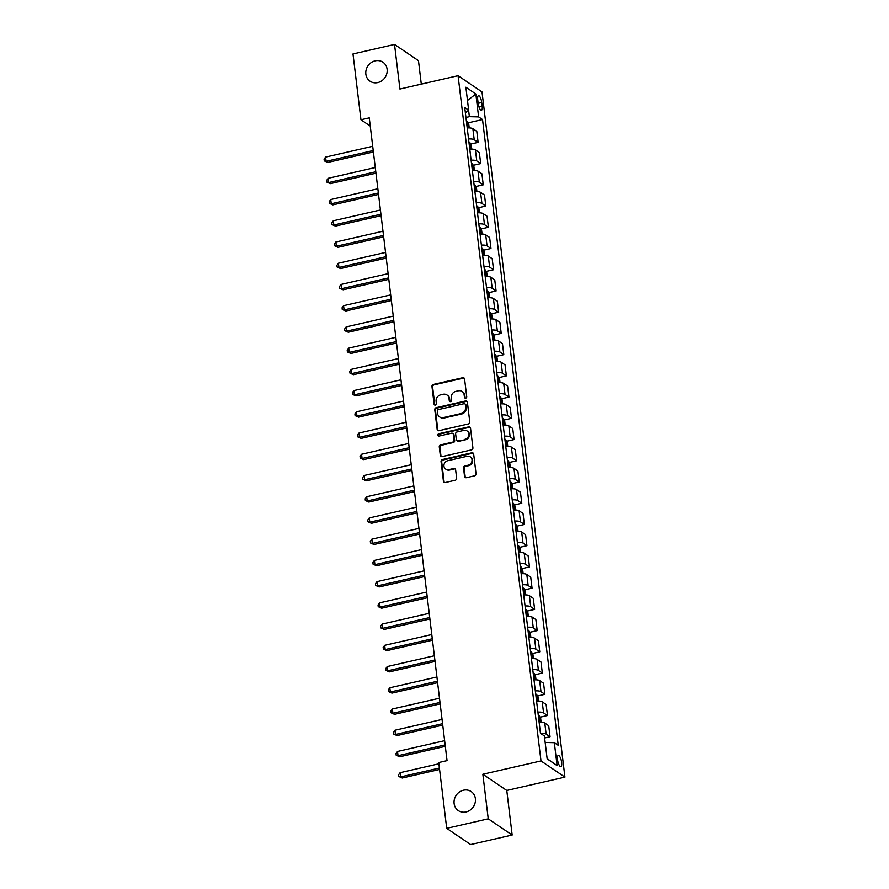 <?xml version="1.0" encoding="UTF-8"?>
<svg xmlns="http://www.w3.org/2000/svg" width="889" height="889" viewBox="0 0 889 889"><rect width="100%" height="100%" fill="white"/><g stroke="black" fill="none" stroke-linecap="round" stroke-linejoin="round"><path stroke-width="1.33" d="M465.725 398.139A1.233 1.111 -55.9 0 0 466.725 396.716L464.58 379.003A1.767 1.589 -55.9 0 0 462.747 377.714L433.399 384.437A1.767 1.589 -55.9 0 0 431.965 386.471L434.11 404.184A1.233 1.111 -55.9 0 0 435.388 405.095A1.233 1.111 -55.9 0 0 436.388 403.662L436.11 401.372A5.634 5.078 -55.9 0 1 440.688 394.838L443.133 394.283A5.634 5.078 -55.9 0 1 446.934 394.949A5.634 5.078 -55.9 0 1 449.001 398.416L449.278 400.706A1.233 1.111 -55.9 0 0 450.556 401.617A1.233 1.111 -55.9 0 0 451.556 400.183L451.279 397.894A5.634 5.078 -55.9 0 1 455.857 391.371L458.302 390.804A5.634 5.078 -55.9 0 1 462.102 391.471A5.634 5.078 -55.9 0 1 464.158 394.949L464.436 397.239A1.233 1.111 -55.9 0 0 465.725 398.139M463.436 790.221A11.49 10.346 -55.9 0 0 454.401 799.278A11.49 10.346 -55.9 0 0 458.313 810.601A11.49 10.346 -55.9 0 0 466.069 811.957A11.49 10.346 -55.9 0 0 475.104 802.9A11.49 10.346 -55.9 0 0 471.192 791.577A11.49 10.346 -55.9 0 0 463.436 790.221M375.169 60.841A11.49 10.346 -55.9 0 0 366.135 69.898A11.49 10.346 -55.9 0 0 370.046 81.221A11.49 10.346 -55.9 0 0 377.803 82.577A11.49 10.346 -55.9 0 0 386.837 73.52A11.49 10.346 -55.9 0 0 382.926 62.197A11.49 10.346 -55.9 0 0 375.169 60.841M561.659 762.462A5.745 1.8 77.1 0 0 558.303 755.461A5.745 1.8 77.1 0 0 557.525 759.651A5.745 1.8 77.1 0 0 560.87 766.651A5.745 1.8 77.1 0 0 561.659 762.462M464.547 476.404A1.767 1.589 -55.9 0 0 466.381 477.693L474.615 475.804A1.767 1.589 -55.9 0 0 476.048 473.77L473.67 454.101A1.767 1.589 -55.9 0 0 471.837 452.801L442.478 459.524A1.767 1.589 -55.9 0 0 441.055 461.569L443.433 481.238A1.767 1.589 -55.9 0 0 445.267 482.527L455.212 480.249A1.767 1.589 -55.9 0 0 456.646 478.215L455.624 469.792A1.767 1.589 -55.9 0 0 453.79 468.503L448.856 469.625A4.712 4.245 -55.9 0 1 444.067 464.425A4.712 4.245 -55.9 0 1 447.778 460.713L467.103 456.29A4.712 4.245 -55.9 0 1 471.892 461.491A4.712 4.245 -55.9 0 1 468.181 465.203L464.958 465.947A1.767 1.589 -55.9 0 0 463.536 467.981L464.547 476.404L465.203 476.837A1.767 1.589 -55.9 0 0 465.547 477.66M482.849 774.252L488.239 818.836L446.711 828.348L470.637 844.55L512.164 835.038L506.774 790.454L564.926 777.142L540.99 760.94L482.849 774.252L506.774 790.454M421.297 84.133L418.463 60.652L394.527 44.45L399.928 89.033L458.068 75.709L540.99 760.94M394.527 44.45L353 53.962L360.956 119.771L370.257 126.071M446.711 828.348L438.744 762.54L447.045 760.64L369.268 117.87L360.956 119.771M468.347 423.964A1.767 1.589 -55.9 0 0 469.77 421.931L467.392 402.261A1.767 1.589 -55.9 0 0 465.558 400.961L436.21 407.684A1.767 1.589 -55.9 0 0 434.777 409.729L437.155 429.398A1.767 1.589 -55.9 0 0 438.988 430.687L468.347 423.964M470.525 428.176L472.915 447.845A1.767 1.589 -55.9 0 1 471.481 449.89L442.133 456.613A1.767 1.589 -55.9 0 1 440.299 455.312L439.277 446.9A1.767 1.589 -55.9 0 1 440.711 444.856L452.612 442.133A1.767 1.589 -55.9 0 0 454.035 440.088L453.368 434.51A1.767 1.589 -55.9 0 0 451.534 433.21L439.133 436.055A1.233 1.111 -55.9 0 1 437.888 434.688A1.233 1.111 -55.9 0 1 438.855 433.721L468.703 426.887A1.767 1.589 -55.9 0 1 470.525 428.176M477.726 99.779L478.182 103.513A5.567 1.745 77.1 0 0 481.427 110.292A5.567 1.745 77.1 0 0 482.182 106.224L481.738 102.491A5.567 1.745 77.1 0 0 478.493 95.712A5.567 1.745 77.1 0 0 477.726 99.779M564.926 777.142L482.005 91.911L458.068 75.709M465.38 112.792L468.647 110.158L464.736 107.502L540.468 733.292L544.379 735.948L547.157 758.873L557.114 765.618L547.124 758.639M468.647 110.158L465.88 87.233L475.837 93.978L478.615 116.904L469.381 116.67L465.947 117.459M468.147 122.849L482.527 119.548L478.615 116.904M482.527 119.548L558.248 745.338L554.336 742.693L557.114 765.618M488.239 818.836L512.164 835.038M469.381 116.67L468.592 110.203M470.714 144.074L478.115 142.373L476.782 131.339L472.87 128.694A7.179 2.167 173.1 0 0 467.214 127.938M473.281 165.298L480.682 163.609L479.349 152.564L475.437 149.919A7.179 2.167 173.1 0 0 469.781 149.163M475.848 186.523L483.249 184.834L481.916 173.788L478.004 171.144A7.179 2.167 173.1 0 0 472.348 170.399M478.426 207.759L485.816 206.059L484.483 195.024L480.571 192.368A7.179 2.167 173.1 0 0 474.915 191.624M480.993 228.984L488.394 227.284L487.05 216.249L483.138 213.604A7.179 2.167 173.1 0 0 477.482 212.849M483.56 250.209L490.961 248.52L489.628 237.474L485.705 234.829A7.179 2.167 173.1 0 0 480.06 234.074M486.127 271.434L493.528 269.745L492.195 258.699L488.283 256.054A7.179 2.167 173.1 0 0 482.627 255.31M488.694 292.67L496.095 290.97L494.762 279.935L490.85 277.279A7.179 2.167 173.1 0 0 485.194 276.535M491.261 313.895L498.662 312.195L497.329 301.16L493.417 298.515A7.179 2.167 173.1 0 0 487.761 297.759M493.828 335.12L501.229 333.431L499.896 322.385L495.984 319.74A7.179 2.167 173.1 0 0 490.328 318.984M496.406 356.345L503.807 354.655L502.463 343.61L498.551 340.965A7.179 2.167 173.1 0 0 492.895 340.22M498.973 377.581L506.374 375.88L505.041 364.846L501.118 362.19A7.179 2.167 173.1 0 0 495.473 361.445M501.54 398.805L508.941 397.105L507.608 386.07L503.696 383.415A7.179 2.167 173.1 0 0 498.04 382.67M504.107 420.03L511.508 418.33L510.175 407.295L506.263 404.651A7.179 2.167 173.1 0 0 500.607 403.895M506.674 441.255L514.075 439.566L512.742 428.52L508.83 425.875A7.179 2.167 173.1 0 0 503.174 425.12M509.241 462.491L516.642 460.791L515.309 449.756L511.397 447.1A7.179 2.167 173.1 0 0 505.741 446.356M511.82 483.716L519.22 482.016L517.876 470.981L513.964 468.325A7.179 2.167 173.1 0 0 508.308 467.581M514.387 504.941L521.787 503.241L520.454 492.206L516.531 489.561A7.179 2.167 173.1 0 0 510.886 488.806M516.954 526.166L524.354 524.477L523.021 513.431L519.109 510.786A7.179 2.167 173.1 0 0 513.453 510.03M519.52 547.391L526.921 545.702L525.588 534.667L521.676 532.011A7.179 2.167 173.1 0 0 516.02 531.266M522.087 568.627L529.488 566.926L528.155 555.892L524.243 553.236A7.179 2.167 173.1 0 0 518.587 552.491M524.654 589.851L532.055 588.151L530.722 577.117L526.81 574.472A7.179 2.167 173.1 0 0 521.154 573.716M527.233 611.076L534.633 609.387L533.289 598.341L529.377 595.697A7.179 2.167 173.1 0 0 523.721 594.941M529.8 632.301L537.2 630.612L535.867 619.577L531.944 616.922A7.179 2.167 173.1 0 0 526.299 616.177M532.367 653.537L539.767 651.837L538.434 640.802L534.522 638.146A7.179 2.167 173.1 0 0 528.866 637.402M534.934 674.762L542.334 673.062L541.001 662.027L537.089 659.382A7.179 2.167 173.1 0 0 531.433 658.627M537.501 695.987L544.901 694.298L543.568 683.252L539.656 680.607A7.179 2.167 173.1 0 0 534 679.852M540.067 717.212L547.468 715.523L546.135 704.488L542.223 701.832A7.179 2.167 173.1 0 0 536.567 701.088M544.624 737.992L550.047 736.748L548.702 725.713L544.79 723.057A7.179 2.167 173.1 0 0 539.134 722.312M478.115 142.373L474.204 139.729A7.179 2.167 173.1 0 0 468.547 138.973M480.682 163.609L476.771 160.953A7.179 2.167 173.1 0 0 471.114 160.209M483.249 184.834L479.338 182.178A7.179 2.167 173.1 0 0 473.681 181.434M485.816 206.059L481.905 203.414A7.179 2.167 173.1 0 0 476.248 202.659M488.394 227.284L484.483 224.639A7.179 2.167 173.1 0 0 478.827 223.884M490.961 248.52L487.05 245.864A7.179 2.167 173.1 0 0 481.394 245.12M493.528 269.745L489.617 267.089A7.179 2.167 173.1 0 0 483.96 266.344M496.095 290.97L492.184 288.325A7.179 2.167 173.1 0 0 486.527 287.569M498.662 312.195L494.751 309.55A7.179 2.167 173.1 0 0 489.094 308.794M501.229 333.431L497.318 330.775A7.179 2.167 173.1 0 0 491.661 330.03M503.807 354.655L499.896 352A7.179 2.167 173.1 0 0 494.24 351.255M506.374 375.88L502.463 373.236A7.179 2.167 173.1 0 0 496.807 372.48M508.941 397.105L505.03 394.46A7.179 2.167 173.1 0 0 499.374 393.705M511.508 418.33L507.597 415.685A7.179 2.167 173.1 0 0 501.941 414.941M514.075 439.566L510.164 436.91A7.179 2.167 173.1 0 0 504.508 436.166M516.642 460.791L512.731 458.146A7.179 2.167 173.1 0 0 507.074 457.391M519.22 482.016L515.309 479.371A7.179 2.167 173.1 0 0 509.653 478.615M521.787 503.241L517.876 500.596A7.179 2.167 173.1 0 0 512.22 499.851M524.354 524.477L520.443 521.821A7.179 2.167 173.1 0 0 514.787 521.076M526.921 545.702L523.01 543.057A7.179 2.167 173.1 0 0 517.354 542.301M529.488 566.926L525.577 564.282A7.179 2.167 173.1 0 0 519.921 563.526M532.055 588.151L528.144 585.507A7.179 2.167 173.1 0 0 522.488 584.762M534.633 609.387L530.722 606.731A7.179 2.167 173.1 0 0 525.066 605.987M537.2 630.612L533.289 627.956A7.179 2.167 173.1 0 0 527.633 627.212M539.767 651.837L535.856 649.192A7.179 2.167 173.1 0 0 530.2 648.437M542.334 673.062L538.423 670.417A7.179 2.167 173.1 0 0 532.767 669.661M544.901 694.298L540.99 691.642A7.179 2.167 173.1 0 0 535.334 690.897M547.468 715.523L543.557 712.867A7.179 2.167 173.1 0 0 537.901 712.122M550.047 736.748L546.124 734.103A7.179 2.167 173.1 0 0 540.534 733.347M545.168 742.459L554.336 742.693M467.481 100.49L475.837 93.978M465.258 398.15A1.233 1.111 -55.9 0 1 465.091 397.672L464.814 395.383A5.634 5.078 -55.9 0 0 462.747 391.916L462.102 391.471M446.934 394.949L447.589 395.383A5.634 5.078 -55.9 0 1 449.645 398.861L449.923 401.15A1.233 1.111 -55.9 0 0 450.09 401.628M464.225 378.181A1.767 1.589 -55.9 0 0 463.391 378.147L434.043 384.87A1.767 1.589 -55.9 0 0 432.61 386.915L434.754 404.628A1.233 1.111 -55.9 0 0 434.921 405.095M467.047 401.439A1.767 1.589 -55.9 0 0 466.203 401.406L436.855 408.129A1.767 1.589 -55.9 0 0 435.421 410.162L437.81 429.832A1.767 1.589 -55.9 0 0 438.155 430.654M465.336 404.617A1.233 1.111 -55.9 0 0 464.047 403.706L438.288 409.607A1.233 1.111 -55.9 0 0 437.288 411.04L437.577 413.452A5.634 5.078 -55.9 0 0 439.633 416.93A5.634 5.078 -55.9 0 0 443.444 417.597L461.047 413.563A5.634 5.078 -55.9 0 0 465.625 407.029L465.336 404.617L465.98 405.051A1.233 1.111 -55.9 0 0 465.525 404.295L464.88 403.85M439.633 416.93L440.277 417.363A5.634 5.078 -55.9 0 0 444.089 418.03L443.444 417.597M465.98 405.051L466.269 407.473A5.634 5.078 -55.9 0 1 461.702 413.996L444.089 418.03M452.723 433.421L453.368 433.865A1.767 1.589 -55.9 0 1 454.012 434.943L454.69 440.533A1.767 1.589 -55.9 0 1 453.257 442.566L441.355 445.3A1.767 1.589 -55.9 0 0 439.922 447.334L440.944 455.757A1.767 1.589 -55.9 0 0 441.288 456.579M470.181 427.353A1.767 1.589 -55.9 0 0 469.348 427.32L439.499 434.154A1.233 1.111 -55.9 0 0 438.677 436.066M464.958 439.299A4.712 4.245 -55.9 0 0 467.069 430.943A4.712 4.245 -55.9 0 0 463.88 430.387L457.079 431.943A1.767 1.589 -55.9 0 0 455.646 433.988L456.324 439.566A1.767 1.589 -55.9 0 0 458.157 440.866L465.614 439.744A4.712 4.245 -55.9 0 0 467.714 431.376L467.069 430.943M456.968 440.655L457.613 441.088A1.767 1.589 -55.9 0 0 458.802 441.3L458.157 440.866M465.614 439.744L458.802 441.3M470.281 456.846L470.926 457.279A4.712 4.245 -55.9 0 1 468.825 465.647L465.603 466.381A1.767 1.589 -55.9 0 0 464.18 468.425L465.203 476.837M445.678 469.07L446.322 469.514A4.712 4.245 -55.9 0 0 449.501 470.07L448.856 469.625M455.268 468.97A1.767 1.589 -55.9 0 0 454.435 468.936L449.501 470.07M473.315 453.279A1.767 1.589 -55.9 0 0 472.481 453.246L443.133 459.969A1.767 1.589 -55.9 0 0 441.7 462.002L444.078 481.671A1.767 1.589 -55.9 0 0 444.433 482.494M469.214 127.905L468.725 123.838L467.225 121.26A4.756 1.434 173.1 0 0 466.369 120.937M372.702 146.296L325.596 157.086L326.119 161.331L327.73 162.431L373.391 151.963M467.003 126.205A4.756 1.434 -6.9 0 1 467.17 126.249L466.925 124.204A4.756 1.434 173.1 0 0 466.758 124.16M327.73 162.431L324.285 160.876L326.119 161.331L373.224 150.541M324.285 160.876L324.074 159.187L325.596 157.086M471.781 149.13L471.292 145.063L469.792 142.484A4.756 1.434 173.1 0 0 468.936 142.162M375.28 167.521L328.163 178.311L328.686 182.556L330.297 183.656L375.958 173.199M469.57 147.43A4.756 1.434 -6.9 0 1 469.736 147.474L469.492 145.429A4.756 1.434 173.1 0 0 469.325 145.396M330.297 183.656L326.852 182.112L328.686 182.556L375.791 171.766M326.852 182.112L326.652 180.411L328.163 178.311M474.348 170.355L473.859 166.287L472.359 163.72A4.756 1.434 173.1 0 0 471.503 163.398M377.847 188.746L330.741 199.536L331.253 203.781L332.864 204.881L378.525 194.424M472.137 168.654A4.756 1.434 -6.9 0 1 472.303 168.699L472.059 166.665A4.756 1.434 173.1 0 0 471.892 166.621M332.864 204.881L329.419 203.337L331.253 203.781L378.358 192.991M329.419 203.337L329.219 201.636L330.741 199.536M476.926 191.58L476.426 187.523L474.926 184.945A4.756 1.434 173.1 0 0 474.07 184.623M380.414 209.982L333.308 220.772L333.82 225.017L335.442 226.106L381.103 215.649M474.704 189.89A4.756 1.434 -6.9 0 1 474.882 189.924L474.626 187.89A4.756 1.434 173.1 0 0 474.459 187.846M335.442 226.106L331.986 224.561L333.82 225.017L380.925 214.227M331.986 224.561L331.786 222.861L333.308 220.772M479.493 212.815L478.993 208.748L477.493 206.17A4.756 1.434 173.1 0 0 476.637 205.848M382.981 231.207L335.875 241.997L336.386 246.242L338.009 247.331L383.67 236.874M477.282 211.115A4.756 1.434 -6.9 0 1 477.449 211.16L477.204 209.115A4.756 1.434 173.1 0 0 477.026 209.071M338.009 247.331L334.564 245.786L336.386 246.242L383.492 235.452M334.564 245.786L334.353 244.097L335.875 241.997M482.06 234.04L481.571 229.973L480.071 227.395A4.756 1.434 173.1 0 0 479.204 227.073M385.548 252.432L338.442 263.222L338.953 267.467L340.576 268.567L386.237 258.099M479.849 232.34A4.756 1.434 -6.9 0 1 480.016 232.385L479.771 230.34A4.756 1.434 173.1 0 0 479.593 230.307M340.576 268.567L337.131 267.022L338.953 267.467L386.059 256.677M337.131 267.022L336.92 265.322L338.442 263.222M484.627 255.265L484.138 251.198L482.638 248.631A4.756 1.434 173.1 0 0 481.782 248.309M388.115 273.656L341.009 284.447L341.532 288.692L343.143 289.792L388.804 279.335M482.416 253.565A4.756 1.434 -6.9 0 1 482.583 253.609L482.338 251.576A4.756 1.434 173.1 0 0 482.171 251.531M343.143 289.792L339.698 288.247L341.532 288.692L388.637 277.901M339.698 288.247L339.487 286.547L341.009 284.447M487.194 276.49L486.705 272.434L485.205 269.856A4.756 1.434 173.1 0 0 484.349 269.534M390.693 294.892L343.576 305.683L344.099 309.928L345.71 311.017L391.371 300.56M484.983 274.79A4.756 1.434 -6.9 0 1 485.15 274.834L484.905 272.801A4.756 1.434 173.1 0 0 484.738 272.756M345.71 311.017L342.265 309.472L344.099 309.928L391.204 299.137M342.265 309.472L342.065 307.772L343.576 305.683M489.761 297.715L489.272 293.659L487.772 291.081A4.756 1.434 173.1 0 0 486.916 290.759M393.26 316.117L346.154 326.908L346.666 331.153L348.277 332.242L393.938 321.785M487.55 296.026A4.756 1.434 -6.9 0 1 487.717 296.07L487.472 294.026A4.756 1.434 173.1 0 0 487.305 293.981M348.277 332.242L344.832 330.697L346.666 331.153L393.771 320.362M344.832 330.697L344.632 329.008L346.154 326.908M492.339 318.951L491.839 314.884L490.339 312.306A4.756 1.434 173.1 0 0 489.483 311.983M395.827 337.342L348.721 348.132L349.233 352.377L350.855 353.478L396.516 343.01M490.117 317.251A4.756 1.434 -6.9 0 1 490.295 317.295L490.039 315.251A4.756 1.434 173.1 0 0 489.872 315.217M350.855 353.478L347.399 351.933L349.233 352.377L396.338 341.587M347.399 351.933L347.199 350.233L348.721 348.132M494.906 340.176L494.406 336.109L492.906 333.542A4.756 1.434 173.1 0 0 492.05 333.208M398.394 358.567L351.288 369.357L351.8 373.602L353.422 374.702L399.083 364.246M492.684 338.476A4.756 1.434 -6.9 0 1 492.862 338.52L492.617 336.487A4.756 1.434 173.1 0 0 492.439 336.442M353.422 374.702L349.977 373.158L351.8 373.602L398.905 362.812M349.977 373.158L349.766 371.458L351.288 369.357M497.473 361.401L496.984 357.334L495.484 354.767A4.756 1.434 173.1 0 0 494.617 354.444M400.961 379.803L353.855 390.593L354.367 394.838L355.989 395.927L401.65 385.47M495.262 359.701A4.756 1.434 -6.9 0 1 495.429 359.745L495.184 357.711A4.756 1.434 173.1 0 0 495.006 357.667M355.989 395.927L352.544 394.383L354.367 394.838L401.472 384.048M352.544 394.383L352.333 392.682L353.855 390.593M500.04 382.626L499.551 378.57L498.051 375.991A4.756 1.434 173.1 0 0 497.184 375.669M403.528 401.028L356.422 411.818L356.945 416.063L358.556 417.152L404.217 406.695M497.829 380.937A4.756 1.434 -6.9 0 1 497.996 380.981L497.751 378.936A4.756 1.434 173.1 0 0 497.584 378.892M358.556 417.152L355.111 415.608L356.945 416.063L404.051 405.273M355.111 415.608L354.9 413.918L356.422 411.818M502.607 403.862L502.118 399.794L500.618 397.216A4.756 1.434 173.1 0 0 499.762 396.894M406.106 422.253L358.989 433.043L359.512 437.288L361.123 438.388L406.784 427.92M500.396 402.161A4.756 1.434 -6.9 0 1 500.563 402.206L500.318 400.161A4.756 1.434 173.1 0 0 500.151 400.128M361.123 438.388L357.678 436.843L359.512 437.288L406.617 426.498M357.678 436.843L357.478 435.143L358.989 433.043M505.174 425.086L504.685 421.019L503.185 418.452A4.756 1.434 173.1 0 0 502.329 418.119M408.673 443.478L361.567 454.268L362.079 458.513L363.69 459.613L409.351 449.156M502.963 423.386A4.756 1.434 -6.9 0 1 503.13 423.431L502.885 421.397A4.756 1.434 173.1 0 0 502.718 421.353M363.69 459.613L360.245 458.068L362.079 458.513L409.184 447.723M360.245 458.068L360.045 456.368L361.567 454.268M507.752 446.311L507.252 442.244L505.752 439.677A4.756 1.434 173.1 0 0 504.896 439.355M411.24 464.714L364.134 475.504L364.646 479.749L366.268 480.838L411.929 470.381M505.53 444.611A4.756 1.434 -6.9 0 1 505.708 444.656L505.452 442.622A4.756 1.434 173.1 0 0 505.285 442.578M366.268 480.838L362.812 479.293L364.646 479.749L411.751 468.959M362.812 479.293L362.612 477.593L364.134 475.504M510.319 467.536L509.819 463.48L508.319 460.902A4.756 1.434 173.1 0 0 507.463 460.58M413.807 485.939L366.701 496.729L367.213 500.974L368.835 502.063L414.496 491.606M508.097 465.847A4.756 1.434 -6.9 0 1 508.275 465.88L508.03 463.847A4.756 1.434 173.1 0 0 507.852 463.802M368.835 502.063L365.39 500.518L367.213 500.974L414.318 490.183M365.39 500.518L365.179 498.829L366.701 496.729M512.886 488.772L512.397 484.705L510.897 482.127A4.756 1.434 173.1 0 0 510.03 481.805M416.374 507.163L369.268 517.954L369.78 522.199L371.402 523.299L417.063 512.831M510.675 487.072A4.756 1.434 -6.9 0 1 510.842 487.116L510.597 485.072A4.756 1.434 173.1 0 0 510.419 485.038M371.402 523.299L367.957 521.754L369.78 522.199L416.885 511.408M367.957 521.754L367.746 520.054L369.268 517.954M515.453 509.997L514.964 505.93L513.464 503.363A4.756 1.434 173.1 0 0 512.597 503.03M418.941 528.388L371.835 539.178L372.358 543.423L373.969 544.524L419.63 534.067M513.242 508.297A4.756 1.434 -6.9 0 1 513.409 508.341L513.164 506.308A4.756 1.434 173.1 0 0 512.997 506.263M373.969 544.524L370.524 542.979L372.358 543.423L419.464 532.633M370.524 542.979L370.313 541.279L371.835 539.178M518.02 531.222L517.531 527.155L516.031 524.588A4.756 1.434 173.1 0 0 515.176 524.266M421.508 549.624L374.402 560.414L374.925 564.659L376.536 565.748L422.197 555.292M515.809 529.522A4.756 1.434 -6.9 0 1 515.976 529.566L515.731 527.533A4.756 1.434 173.1 0 0 515.564 527.488M376.536 565.748L373.091 564.204L374.925 564.659L422.031 553.869M373.091 564.204L372.891 562.504L374.402 560.414M520.587 552.447L520.098 548.391L518.598 545.813A4.756 1.434 173.1 0 0 517.742 545.49M424.086 570.849L376.98 581.639L377.492 585.884L379.103 586.973L424.764 576.516M518.376 550.758A4.756 1.434 -6.9 0 1 518.543 550.791L518.298 548.757A4.756 1.434 173.1 0 0 518.131 548.713M379.103 586.973L375.658 585.429L377.492 585.884L424.598 575.094M375.658 585.429L375.458 583.74L376.98 581.639M523.165 573.683L522.665 569.616L521.165 567.038A4.756 1.434 173.1 0 0 520.309 566.715M426.653 592.074L379.547 602.864L380.059 607.109L381.67 608.209L427.342 597.741M520.943 571.983A4.756 1.434 -6.9 0 1 521.121 572.027L520.865 569.982A4.756 1.434 173.1 0 0 520.698 569.949M381.67 608.209L378.225 606.665L380.059 607.109L427.164 596.319M378.225 606.665L378.025 604.965L379.547 602.864M525.732 594.908L525.232 590.841L523.732 588.274A4.756 1.434 173.1 0 0 522.876 587.94M429.22 613.299L382.114 624.089L382.626 628.334L384.248 629.434L429.909 618.977M523.51 593.207A4.756 1.434 -6.9 0 1 523.688 593.252L523.443 591.218A4.756 1.434 173.1 0 0 523.265 591.174M384.248 629.434L380.803 627.89L382.626 628.334L429.731 617.544M380.803 627.89L380.592 626.189L382.114 624.089M528.299 616.133L527.81 612.065L526.31 609.498A4.756 1.434 173.1 0 0 525.443 609.176M431.787 634.535L384.681 645.325L385.193 649.57L386.815 650.659L432.476 640.202M526.088 614.432A4.756 1.434 -6.9 0 1 526.255 614.477L526.01 612.443A4.756 1.434 173.1 0 0 525.832 612.399M386.815 650.659L383.37 649.114L385.193 649.57L432.298 638.78M383.37 649.114L383.159 647.414L384.681 645.325M530.866 637.357L530.377 633.301L528.877 630.723A4.756 1.434 173.1 0 0 528.01 630.401M434.354 655.76L387.248 666.55L387.76 670.795L389.382 671.884L435.043 661.427M528.655 635.668A4.756 1.434 -6.9 0 1 528.822 635.702L528.577 633.668A4.756 1.434 173.1 0 0 528.41 633.624M389.382 671.884L385.937 670.339L387.76 670.795L434.877 660.005M385.937 670.339L385.726 668.639L387.248 666.55M533.433 658.593L532.944 654.526L531.444 651.948A4.756 1.434 173.1 0 0 530.589 651.626M436.921 676.985L389.815 687.775L390.338 692.02L391.949 693.12L437.61 682.652M531.222 656.893A4.756 1.434 -6.9 0 1 531.389 656.938L531.144 654.893A4.756 1.434 173.1 0 0 530.977 654.849M391.949 693.12L388.504 691.575L390.338 692.02L437.444 681.23M388.504 691.575L388.304 689.875L389.815 687.775M536 679.818L535.511 675.751L534.011 673.184A4.756 1.434 173.1 0 0 533.156 672.851M439.499 698.209L392.393 709L392.905 713.245L394.516 714.345L440.177 703.888M533.789 678.118A4.756 1.434 -6.9 0 1 533.956 678.163L533.711 676.129A4.756 1.434 173.1 0 0 533.544 676.085M394.516 714.345L391.071 712.8L392.905 713.245L440.011 702.454M391.071 712.8L390.871 711.1L392.393 709M538.567 701.043L538.078 696.976L536.578 694.409A4.756 1.434 173.1 0 0 535.723 694.087M442.066 719.445L394.96 730.236L395.472 734.481L397.083 735.57L442.755 725.113M536.356 699.343A4.756 1.434 -6.9 0 1 536.534 699.387L536.278 697.354A4.756 1.434 173.1 0 0 536.111 697.309M397.083 735.57L393.638 734.025L395.472 734.481L442.578 723.69M393.638 734.025L393.438 732.325L394.96 730.236M541.145 722.268L540.645 718.212L539.145 715.634A4.756 1.434 173.1 0 0 538.289 715.312M444.633 740.67L397.527 751.461L398.039 755.706L399.661 756.795L445.322 746.338M538.923 720.579A4.756 1.434 -6.9 0 1 539.101 720.612L538.856 718.579A4.756 1.434 173.1 0 0 538.678 718.534M399.661 756.795L396.216 755.25L398.039 755.706L445.145 744.915M396.216 755.25L396.005 753.55L397.527 751.461M438.899 763.795L400.094 772.685L400.606 776.93L402.228 778.031L439.577 769.474M402.228 778.031L398.783 776.486L400.606 776.93L439.41 768.04M398.783 776.486L398.572 774.786L400.094 772.685M474.204 139.729L472.87 128.694M476.771 160.953L475.437 149.919M479.338 182.178L478.004 171.144M481.905 203.414L480.571 192.368M484.483 224.639L483.138 213.604M487.05 245.864L485.705 234.829M489.617 267.089L488.283 256.054M492.184 288.325L490.85 277.279M494.751 309.55L493.417 298.515M497.318 330.775L495.984 319.74M499.896 352L498.551 340.965M502.463 373.236L501.118 362.19M505.03 394.46L503.696 383.415M507.597 415.685L506.263 404.651M510.164 436.91L508.83 425.875M512.731 458.146L511.397 447.1M515.309 479.371L513.964 468.325M517.876 500.596L516.531 489.561M520.443 521.821L519.109 510.786M523.01 543.057L521.676 532.011M525.577 564.282L524.243 553.236M528.144 585.507L526.81 574.472M530.722 606.731L529.377 595.697M533.289 627.956L531.944 616.922M535.856 649.192L534.522 638.146M538.423 670.417L537.089 659.382M540.99 691.642L539.656 680.607M543.557 712.867L542.223 701.832M546.124 734.103L544.79 723.057M478.149 103.313L481.738 102.491M478.971 106.969L482.182 106.224M464.814 395.383L464.158 394.949M449.923 401.15L449.278 400.706M449.645 398.861L449.001 398.416M434.754 404.628L434.11 404.184M432.61 386.915L431.965 386.471M434.043 384.87L433.399 384.437M463.391 378.147L462.747 377.714M465.091 397.672L464.436 397.239M437.81 429.832L437.155 429.398M435.421 410.162L434.777 409.729M436.855 408.129L436.21 407.684M466.203 401.406L465.558 400.961M461.702 413.996L461.047 413.563M466.269 407.473L465.625 407.029M440.944 455.757L440.299 455.312M439.922 447.334L439.277 446.9M441.355 445.3L440.711 444.856M453.257 442.566L452.612 442.133M454.69 440.533L454.035 440.088M454.012 434.943L453.368 434.51M439.499 434.154L438.855 433.721M469.348 427.32L468.703 426.887M464.18 468.425L463.536 467.981M465.603 466.381L464.958 465.947M468.825 465.647L468.181 465.203M454.435 468.936L453.79 468.503M444.078 481.671L443.433 481.238M441.7 462.002L441.055 461.569M443.133 459.969L442.478 459.524M472.481 453.246L471.837 452.801M468.059 127.894L467.258 121.326M470.625 149.13L469.825 142.551M473.192 170.355L472.403 163.776M475.759 191.58L474.97 185.012M478.338 212.804L477.537 206.237M480.905 234.04L480.104 227.462M483.472 255.265L482.671 248.687M486.039 276.49L485.238 269.923M488.606 297.715L487.817 291.148M491.173 318.951L490.384 312.372M493.739 340.176L492.951 333.597M496.318 361.401L495.517 354.833M498.885 382.626L498.084 376.058M501.452 403.862L500.651 397.283M504.019 425.086L503.23 418.508M506.586 446.311L505.797 439.744M509.153 467.536L508.364 460.969M511.731 488.772L510.931 482.194M514.298 509.997L513.498 503.418M516.865 531.222L516.064 524.654M519.432 552.447L518.643 545.879M521.999 573.683L521.21 567.104M524.566 594.908L523.777 588.329M527.144 616.133L526.344 609.565M529.711 637.357L528.911 630.79M532.278 658.593L531.478 652.015M534.845 679.818L534.056 673.24M537.412 701.043L536.623 694.476M539.979 722.268L539.19 715.701"/></g></svg>
